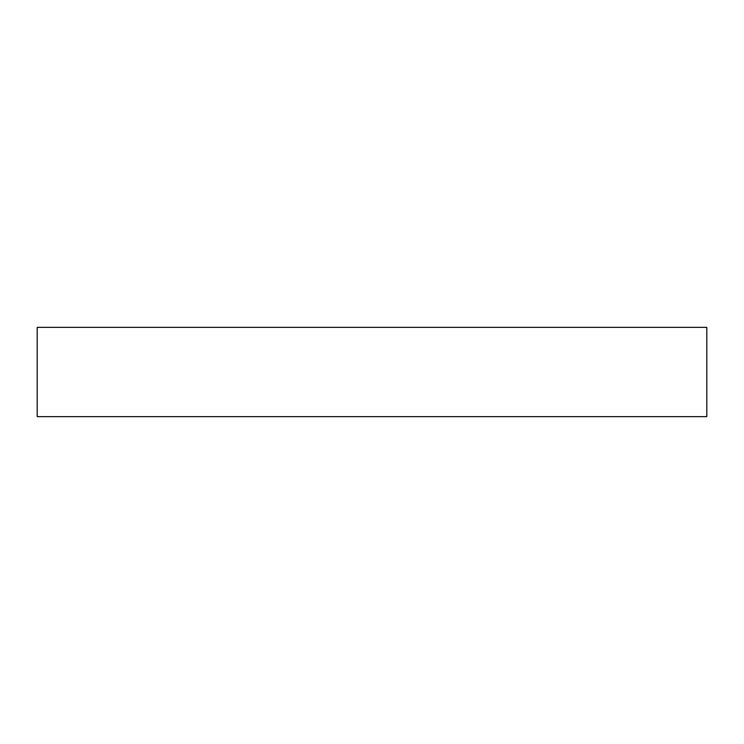 <?xml version="1.0" encoding="UTF-8"?>
<svg xmlns="http://www.w3.org/2000/svg" width="744" height="744" viewBox="0 0 744 744"><rect width="100%" height="100%" fill="white"/><g stroke="black" fill="none" stroke-linecap="round" stroke-linejoin="round"><path stroke-width="1.12" d="M706.8 327.36L37.2 327.36L37.2 416.64L706.8 416.64L706.8 327.36"/></g></svg>
